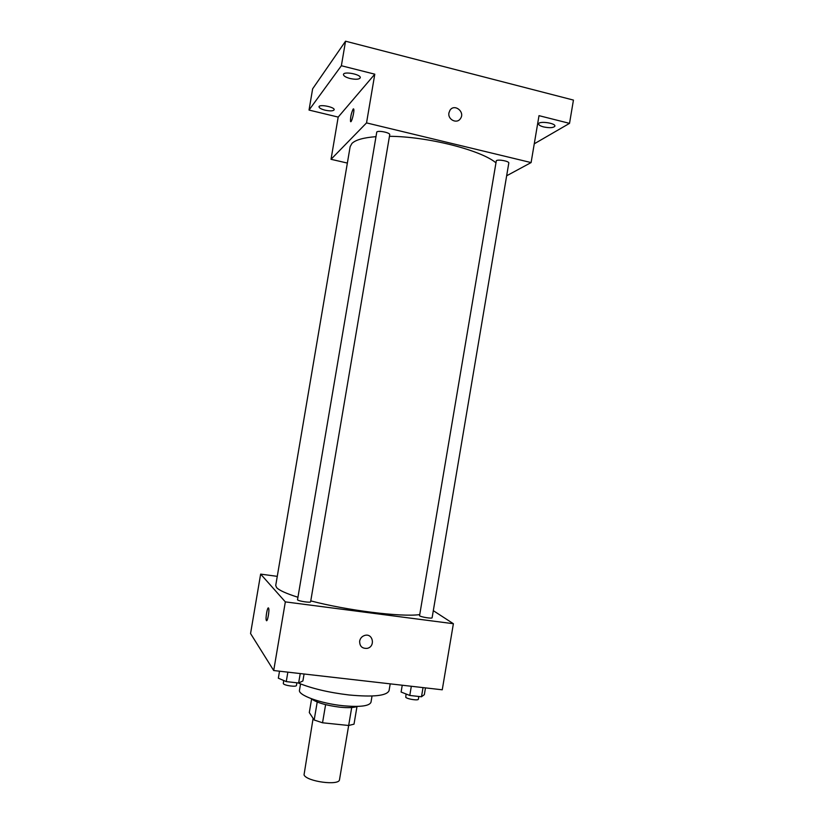 <?xml version="1.0" encoding="UTF-8"?>
<svg xmlns="http://www.w3.org/2000/svg" width="824" height="824" viewBox="0 0 824 824"><rect width="100%" height="100%" fill="white"/><g stroke="black" fill="none" stroke-linecap="round" stroke-linejoin="round"><path stroke-width="1.24" d="M313.11 718.374L304.025 774.89C306.672 781.626 339.539 785.972 339.519 779.617L348.665 725.491L354.011 724.162L356.988 706.539M351.704 707.528L348.665 725.491L322.534 722.782L314.171 720.001L309.299 712.564L311.585 699.051M325.604 704.654L322.534 722.782M317.219 702.007L314.171 720.001M357.297 706.415C353.898 707.754 348.016 708.001 339.673 707.167C325.82 705.375 316.282 702.511 311.05 698.597M372.036 696.023L370.985 702.264C369.337 706.106 359.964 707.26 342.866 705.715C320.639 703.48 297.794 695.106 299.483 690.172L300.544 683.93M390.216 683.848L389.062 690.636C386.858 695.806 373.478 697.248 348.923 694.962C328.663 692.521 311.729 688.514 298.123 682.931M433.311 610.666L453.385 623.716L442.251 689.801L273.702 670.53L250.558 633.532L260.642 574.112L277.276 576.357M453.385 623.716L285.341 601.88L273.702 670.53M359.655 641.072C360.284 638.188 361.983 636.313 364.744 635.428C373.056 632.894 375.631 646.768 367.164 648.364C362.097 648.673 359.594 646.243 359.655 641.072C359.594 646.243 362.097 648.673 367.164 648.364L367.164 648.364C375.631 646.768 373.056 632.894 364.744 635.428M375.857 136.671C363.508 137.649 355.535 139.905 351.93 143.448L350.138 146.693L275.721 585.473L276.617 587.594C279.161 590.334 286.227 593.548 297.814 597.215M310.761 600.881C346.853 610.44 401.422 617.197 419.426 614.622M285.341 601.88L260.642 574.112M419.54 615.786C421.177 617.114 432.291 618.845 432.116 617.753L508.799 163.059C509.459 161.257 498.448 159.135 496.336 160.659L419.54 615.786M297.505 599.831C298.484 601.17 310.782 602.983 310.617 601.767L389.721 134.724C390.432 132.715 378.288 130.171 376.774 132.015L297.505 599.831M268.531 608.04L268.624 608.184C269.716 610.172 267.316 623.016 266.337 620.41C265.287 618.536 267.46 606.299 268.531 608.04M266.585 620.668L266.337 620.421C265.369 618.711 267.203 607.463 268.377 607.927M389.453 136.31C427.028 136.465 480.31 149.917 495.688 162.606M506.657 175.78L531.099 162.575L366.536 122.9L331.032 159.3L347.357 163.07M366.536 122.9L374.796 74.181L341.373 65.735L345.544 41.2L573.442 100.085L569.528 123.363L539.009 115.659L531.099 162.575M448.946 112.867L449.935 110.334C454.323 103.175 465.426 111.951 460.441 118.615C456.959 124.28 447.494 119.573 448.946 112.867M345.544 41.2L312.636 88.827L309.031 110.066L338.19 117.09L331.032 159.3M374.796 74.181L338.19 117.09M350.53 121.437L350.54 121.437C350.375 117.266 351.251 113.135 353.177 109.046L353.712 109.067C354.681 110.921 351.333 123.899 350.53 121.437C350.365 117.266 351.251 113.135 353.166 109.046L353.517 108.85M449.935 110.344C454.312 103.175 465.426 111.951 460.441 118.615L460.441 118.615M543.624 126.927C540.317 126.041 538.649 125.032 538.639 123.899C538.741 120.716 555.829 123.075 554.892 126.144C553.543 127.875 549.783 128.142 543.624 126.927M534.261 143.809L569.528 123.363M350.015 78.496C345.74 77.312 343.557 75.983 343.454 74.5C343.608 70.988 361.283 74.428 360.263 77.765C359.202 79.454 355.793 79.691 350.015 78.496M325.099 110.189C321.164 109.139 319.146 108.006 319.012 106.78C319.104 103.937 335.018 107.079 334.153 109.767C333.257 111.096 330.239 111.24 325.099 110.189M341.373 65.735L309.031 110.066M304.077 674.001L302.892 680.964L298.638 682.993L286.258 681.602L278.337 678.193L279.521 671.189M300.245 673.558L298.638 682.993M287.854 672.147L286.258 681.602M283.703 680.5L283.302 683.642C284.187 685.547 296.516 687.226 296.444 685.434L296.887 682.797M425.483 687.886L424.339 694.653L421.486 696.774L409.775 695.456L401.103 692.036L402.246 685.228M423.031 687.607L421.486 696.774M411.32 686.258L409.775 695.456M406.036 693.983L405.779 697.31C407.334 699.154 418.468 700.812 418.376 699.195L418.839 696.476"/></g></svg>
